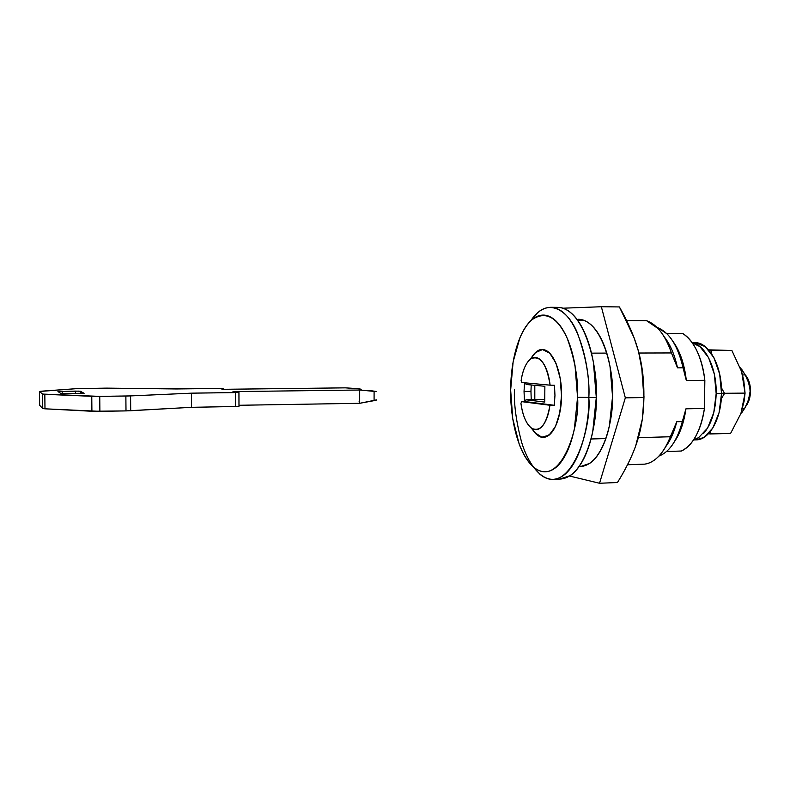 <?xml version="1.0" encoding="UTF-8"?>
<svg xmlns="http://www.w3.org/2000/svg" width="790" height="790" viewBox="0 0 790 790"><rect width="100%" height="100%" fill="white"/><g stroke="black" fill="none" stroke-linecap="round" stroke-linejoin="round"><path stroke-width="1.19" d="M369.809 390.527L376.751 391.554L374.095 391.386L374.085 400.658L359.677 403.305L359.687 390.013C361.869 389.608 361.642 389.213 359.025 388.828L345.358 387.851L222.948 389.312L221.704 389.026L223.698 388.897L222.415 388.601L217.576 388.473L77.065 388.611L39.51 391.485L42.551 394.062L42.709 408.529L39.668 405.319L42.709 408.529L44.981 408.815L99.886 411.343L99.747 396.382L91.768 396.313L91.907 411.264L126.005 410.899L125.857 396.037L125.985 410.899L191.585 407.314L238.274 406.455L191.585 407.314L191.506 393.163L238.225 392.492L232.971 391.613L359.687 390.013L374.095 391.386L374.085 400.658L376.238 400.155M238.936 392.363L232.971 391.613L359.687 390.013C362.245 389.519 361.385 389.045 357.12 388.591L345.358 387.851L222.948 389.312L221.704 389.026L223.698 388.897L222.415 388.601L217.576 388.473L176.437 388.957L106.719 388.127L77.065 388.611L40.952 391.228L39.51 391.485L39.668 405.369L39.51 391.485L42.551 394.062L42.709 408.529L44.981 408.815L44.823 394.289L91.768 396.313L91.907 411.264L44.981 408.815L44.823 394.289L42.551 394.062L99.747 396.382L99.886 411.343L99.747 396.382L130.587 395.909L191.506 393.163L235.41 392.591L235.469 406.574L235.41 392.591L238.936 392.363L238.985 406.287M238.975 405.28L359.677 403.305L238.975 405.28M359.677 401.982L359.006 401.853M84.105 393.252L62.538 393.677L60.949 393.548L57.956 391.524L78.832 391.129L84.105 393.252L60.949 393.548L57.956 391.524L75.573 391.109L80.383 391.248L84.105 393.292M80.412 393.509L80.392 391.248L80.412 393.509M75.603 393.568L75.573 391.109L75.603 393.568M80.383 391.248L80.402 393.509M62.183 393.667L62.163 391.277L62.183 393.667M99.747 396.382L125.857 396.037L126.005 410.899L130.706 410.731L130.587 395.909L191.506 393.163L191.585 407.314L130.706 410.731L130.587 395.909L125.877 396.037L125.985 410.899L99.886 411.343L99.747 396.382M376.751 391.554L359.687 390.013L359.677 403.305L376.731 399.839M554.481 385.263L554.955 395.395L554.304 405.389L549.939 405.26C546.532 424.269 540.558 432.012 532.045 428.466C526.495 424.536 522.792 416.152 520.936 403.325C521.904 410.711 523.681 416.834 526.278 421.692C528.885 426.551 531.838 429.177 535.156 429.582C538.484 429.957 541.515 427.923 544.27 423.479C547.026 418.986 548.912 412.913 549.939 405.26L521.686 401.646L520.936 403.325L521.686 401.646L525.182 401.587L525.982 399.77L544.764 399.473L525.982 399.77L525.182 401.587L521.686 401.646L554.304 405.389L554.955 395.395L554.481 385.263L550.107 385.165L554.481 385.263M532.737 429.859L534.781 432.614L541.812 437.206L549.07 435.181L555.429 426.61L559.824 412.676L561.493 395.563C562.006 408.608 556.535 436.416 543.5 437.344C539.027 437.196 535.146 434.204 531.848 428.378M524.471 401.597L524.046 391.485L530.959 391.386L531.236 399.691L530.959 391.386L524.046 391.485L524.471 401.597M553.286 479.332L560.357 479.056C585.973 477.229 597.289 423.559 596.292 397.488L577.559 397.321C580.275 425.978 560.594 489.514 533.655 467.147C514.764 450.004 510.162 409.625 510.656 390.023L513.125 361.86L519.899 337.804C522.842 330.773 526.278 325.273 530.218 321.283C534.168 317.303 538.365 315.24 542.799 315.091C547.243 314.953 551.588 316.879 555.844 320.849C560.11 324.848 563.912 330.704 567.269 338.406C570.617 346.139 573.194 355.125 575.001 365.375L577.559 397.321L574.409 428.555C572.424 438.341 569.689 446.696 566.223 453.608C562.757 460.501 558.876 465.458 554.58 468.48C550.284 471.482 545.939 472.44 541.535 471.344C537.141 470.238 533.003 467.295 529.152 462.515C525.291 457.736 521.953 451.544 519.139 443.95L512.74 418.611L510.656 390.023C510.587 371.27 514.725 336.096 531.552 320.039C545.11 310.47 556.99 316.514 567.171 338.179C574.942 359.954 578.399 379.664 577.559 397.321L588.827 397.607C589.784 378.094 585.904 356.359 577.184 332.402C567.793 310.194 550.512 300.644 537.496 312.889L530.9 320.622C536.558 312.04 543.194 307.596 550.808 307.29C578.24 308.406 590.851 370.569 588.827 397.607L596.292 397.488C598.336 370.51 585.607 308.495 557.908 307.369L550.808 307.29M741.455 368.93L745.237 374.934L748.683 382.824L750.5 391.455C750.51 385.372 749.177 380.355 746.511 376.405M537.496 435.132C548.418 444.454 561.542 424.042 561.463 395.563C560.199 420.645 554.333 434.54 543.846 437.245C539.442 437.413 535.472 434.47 531.927 428.427M530.939 358.769C534.395 352.488 538.375 349.447 542.898 349.654C552.763 349.822 561.888 371.596 561.463 395.563C562.115 365.444 547.826 341.754 536.519 351.767M521.104 380.691C522.901 369.473 526.259 362.136 531.186 358.66C540.33 355.105 546.631 363.943 550.107 385.165C549.218 377.284 547.421 370.777 544.745 365.671C542.058 360.596 539.057 357.89 535.719 357.524C532.391 357.189 529.389 359.174 526.713 363.469C524.046 367.765 522.17 373.502 521.104 380.691L521.825 382.528L550.107 385.165L521.825 382.528L521.104 380.691M534.81 399.631L534.8 385.313L534.81 399.631M577.648 320.197L583.761 320.246L577.648 320.197M626.608 320.552L646.576 320.701L626.608 320.552M657.369 327.801L657.961 327.801L657.369 327.801M591.483 353.14L606.799 353.1L591.483 353.14M672.883 341.29C679.923 350.888 684.407 363.973 686.332 380.533L683.054 367.814L677.514 367.854C674.64 354.651 670.187 344.272 664.153 336.718C670.187 344.272 674.64 354.651 677.514 367.854L671.451 352.942L638.932 353.021L671.451 352.942C665.2 335.088 656.905 324.344 646.576 320.701L658.07 328.531C663.481 334.397 667.945 342.534 671.451 352.942L677.514 367.854L683.054 367.814C677.909 345.961 669.545 332.63 657.961 327.801L666.918 333.755C674.285 341.211 679.667 352.567 683.054 367.814L686.332 380.533C684.979 368.328 682.066 357.791 677.613 348.943M644.828 464.135L627.517 464.757L644.828 464.135C655.167 462.417 663.669 453.292 670.355 436.751L638.379 437.65L670.355 436.751C667.432 444.316 663.926 450.428 659.838 455.089C655.137 460.353 650.131 463.365 644.828 464.135M582.418 466.386L579.149 466.505L582.418 466.386M605.89 438.569L591.038 438.983L605.89 438.569M676.793 421.732C674.186 432.071 670.493 440.385 665.723 446.676C670.493 440.385 674.186 432.071 676.793 421.732L670.355 436.751L676.793 421.732L682.323 421.603L676.793 421.732M658.919 456.097C669.387 452.087 677.188 440.593 682.323 421.603C679.133 433.996 674.482 443.388 668.37 449.777M674.334 441.857C680.091 433.582 683.962 422.561 685.947 408.815L682.323 421.603L685.947 408.815C683.962 422.561 680.091 433.582 674.334 441.857M745.938 405.961C748.782 402.436 750.303 397.597 750.5 391.455L750.095 391.544C749.858 385.54 748.239 380 745.237 374.934L742.58 374.964L745.237 374.934L740.339 367.804M740.921 413.476L744.703 408.272L742.57 408.312L744.703 408.272L742.106 412.222M750.095 391.544L748.407 400.283L744.703 408.272C747.854 403.157 749.651 397.577 750.095 391.544M686.332 380.533L704.848 380.326C701.767 357.1 694.459 341.517 682.915 333.607L666.711 333.548L682.915 333.607C688.396 336.994 693.116 342.85 697.086 351.175C701.036 359.539 703.623 369.256 704.848 380.326L704.443 408.45L685.947 408.815L704.443 408.45C702.903 419.253 700.049 428.466 695.881 436.07C691.704 443.634 686.856 448.621 681.316 451.031C692.998 445.204 700.71 431.014 704.443 408.45L704.848 380.326L686.332 380.533M666.543 451.515L681.316 451.031L666.543 451.515M530.87 358.798L530.87 358.798C533.912 352.982 537.713 349.881 542.246 349.545C556.298 350.118 562.48 382.084 561.493 395.563L560.13 378.094L555.972 363.173L549.751 353.179L542.523 349.555L535.403 352.626L531.69 357.347M524.491 382.775L524.046 391.485L524.491 382.775M533.013 466.613L539.807 474.119C569.659 499.142 591.888 429.375 588.827 397.607C589.824 423.736 578.616 477.516 553.267 479.332C539.817 479.876 527.7 462.298 521.755 442.696C516.265 422.196 513.826 404.5 514.438 389.608M557.78 307.369C562.519 307.359 567.181 309.413 571.753 313.521C576.562 317.856 580.857 324.236 584.649 332.679C588.441 341.152 591.364 351.027 593.409 362.314L596.292 397.488L592.707 431.893C590.446 442.657 587.345 451.821 583.425 459.395C579.495 466.93 575.11 472.331 570.262 475.59L559.774 479.076M531.216 384.967L530.959 391.386M746.106 405.784L747.123 404.342L750.5 391.455L747.547 378.064L745.592 375.181M526.101 384.473L525.469 382.864L526.101 384.473L544.873 386.28L526.101 384.473M554.323 405.29L525.182 401.587L554.323 405.29M525.982 399.77L544.745 402.09L544.873 386.28L544.745 402.09L525.982 399.77M643.465 408.42L643.988 396.738L642.339 419.135L635.683 445.985C631.437 457.696 625.364 469.872 617.454 482.522L599.531 483.263L625.334 397.844L601.358 306.737L562.974 308.199L601.358 306.737L619.399 306.935L601.358 306.737L625.334 397.844L643.88 397.548L625.334 397.844L599.531 483.263L617.454 482.522C626.608 467.799 633.264 453.894 637.421 440.8C641.579 427.696 643.731 413.279 643.88 397.548L641.569 365.316M612.546 396.541C613.425 418.759 603.432 464.954 580.561 466.554L589.676 463.394C593.952 460.521 597.813 455.84 601.259 449.352C604.706 442.834 607.421 434.994 609.406 425.82L612.546 396.541C614.353 373.551 603.175 320.256 578.458 319.288L578.053 319.288C582.487 319.19 586.822 321.026 591.058 324.779C595.295 328.571 599.067 334.071 602.385 341.31C605.703 348.578 608.261 357.011 610.038 366.619L612.546 396.541M619.399 306.935C628.307 322.646 634.686 337.508 638.527 351.52C642.339 365.444 644.126 380.79 643.88 397.548L642.882 374.529L638.527 351.52L633.995 337.547L619.399 306.935M569.58 476.034L599.531 483.263L569.58 476.034M636.375 443.99L638.281 437.966M639.436 355.026L637.293 347.215M643.988 396.738L641.707 366.185M708.433 433.799L710.378 433.967L710.536 431.36L710.378 433.967L730.592 433.414L708.433 433.799M721.537 393.311L745.059 393.114L741.632 371.636L731.876 350.474L711.602 350.503L711.721 353.92L711.602 350.503L731.876 350.474L708.62 349.851L731.876 350.474L741.632 371.636L743.775 380.425L745.059 393.114L724.539 393.43L721.3 398.723L724.539 393.43L721.863 393.331M721.438 387.87L724.539 393.43L721.438 387.821M745.059 393.114L740.941 413.427L730.592 433.414L740.941 413.427L744.16 401.043L745.059 393.114M711.602 350.503L709.153 350.464L711.602 350.503M692.336 342.929C705.411 344.904 716.816 368.288 716.175 393.618L721.527 393.538C722.267 366.333 708.946 341.971 694.874 342.672M693.729 439.665L698.617 437.64L707.544 428.141L713.765 412.656L716.175 393.618L714.338 374.184L708.571 357.633L699.91 346.593L692.366 342.929M695.881 439.862L703.87 437.482L712.847 428.012L719.098 412.548L721.527 393.538L719.68 374.144L713.884 357.603L705.184 346.593L695.042 342.672M695.674 439.852C708.956 440.593 721.398 419.243 721.527 393.538L716.175 393.618C715.592 411.136 711.385 424.428 703.574 433.493M42.591 394.082L42.759 408.558M531.552 320.029L537.496 312.889M544.626 437.235L543.5 437.265M536.805 434.579L530.831 427.647M535.64 352.498L529.843 359.628M543.362 349.624L542.246 349.624M533.694 467.196L539.807 474.119M580.561 466.554L581.154 466.535M692.178 342.663L694.825 342.672M693.561 439.931L696.207 439.852"/></g></svg>

